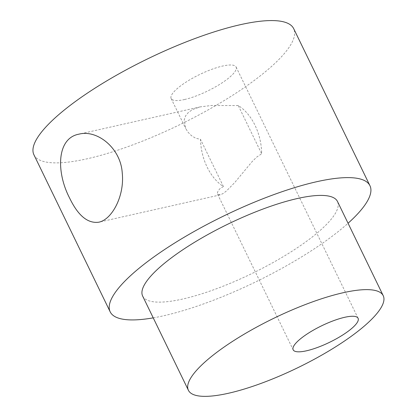 <?xml version="1.0" encoding="UTF-8"?>
<svg xmlns="http://www.w3.org/2000/svg" width="417" height="417" viewBox="0 0 417 417"><rect width="100%" height="100%" fill="white"/><g stroke="black" fill="none" stroke-linecap="round" stroke-linejoin="round"><path stroke-width="0.31" stroke-dasharray="2.08 1.56" d="M184.481 99.533A36.097 9.158 154.1 0 0 220.275 84.01A36.097 9.158 154.1 0 0 236.085 67.007A36.097 9.158 154.1 0 0 199.618 74.534A36.097 9.158 154.1 0 0 171.142 98.537A36.097 9.158 154.1 0 0 184.481 99.533M238.253 105.558L211.31 105.511L200.337 106.861L192.904 109.4L188.526 112.288L185.591 115.874L184.199 119.924L185.628 128.363L188.067 132.262L191.455 135.666L195.641 138.204L200.504 139.346A45.119 29.659 -102.7 0 0 207.16 167.144A45.119 29.659 -102.7 0 0 223.418 186.529L220.103 188.51L218.206 190.71L217.434 192.701L217.601 194.207L220.468 194.807L223.137 193.483L226.53 190.918L234.703 182.589L252.217 161.499L256.768 157.058L261.662 153.769A45.119 29.659 -102.7 0 0 238.253 105.558L261.662 153.769M223.418 186.529L200.504 139.346M33.928 154.79A144.386 36.623 154.1 0 0 87.273 158.757A144.386 36.623 154.1 0 0 230.455 96.676A144.386 36.623 154.1 0 0 293.693 28.658M153.237 317.863A144.386 36.623 154.1 0 0 163.532 315.799A144.386 36.623 154.1 0 0 348.059 223.262M142.65 296.07A108.29 27.47 154.1 0 0 182.662 299.041A108.29 27.47 154.1 0 0 290.05 252.483A108.29 27.47 154.1 0 0 337.478 201.468M171.142 98.537L185.711 128.535M217.585 194.181L293.156 349.811M236.085 67.007L358.094 318.275M200.337 106.861L78.985 134.154M219.988 194.937L98.751 222.204"/><path stroke-width="0.63" d="M344.76 317.285A36.097 9.158 154.1 0 0 308.966 332.802A36.097 9.158 154.1 0 0 293.156 349.811A36.097 9.158 154.1 0 0 306.49 350.801A36.097 9.158 154.1 0 0 342.284 335.278A36.097 9.158 154.1 0 0 358.094 318.275A36.097 9.158 154.1 0 0 344.76 317.285M348.059 223.262A144.386 36.623 154.1 0 0 369.947 185.701L293.693 28.658A144.386 36.623 154.1 0 0 147.811 58.776A144.386 36.623 154.1 0 0 33.928 154.79L110.182 311.838A144.386 36.623 154.1 0 0 153.237 317.863M369.947 185.701A144.386 36.623 154.1 0 0 224.065 215.824A144.386 36.623 154.1 0 0 110.182 311.838M69.623 198.075C78.052 215.631 87.763 223.674 98.751 222.204C111.787 219.79 124.709 196.157 122.249 173.024C120.716 147.743 96.885 129.369 78.985 134.154C56.457 138.183 56.191 172.403 69.623 198.075M383.228 295.695L337.478 201.468A108.29 27.47 154.1 0 0 297.467 198.497A108.29 27.47 154.1 0 0 190.079 245.055A108.29 27.47 154.1 0 0 142.65 296.07L188.406 390.296A108.29 27.47 154.1 0 0 297.816 367.705A108.29 27.47 154.1 0 0 383.228 295.695A108.29 27.47 154.1 0 0 343.217 292.718A108.29 27.47 154.1 0 0 235.834 339.282A108.29 27.47 154.1 0 0 188.406 390.296"/></g></svg>
